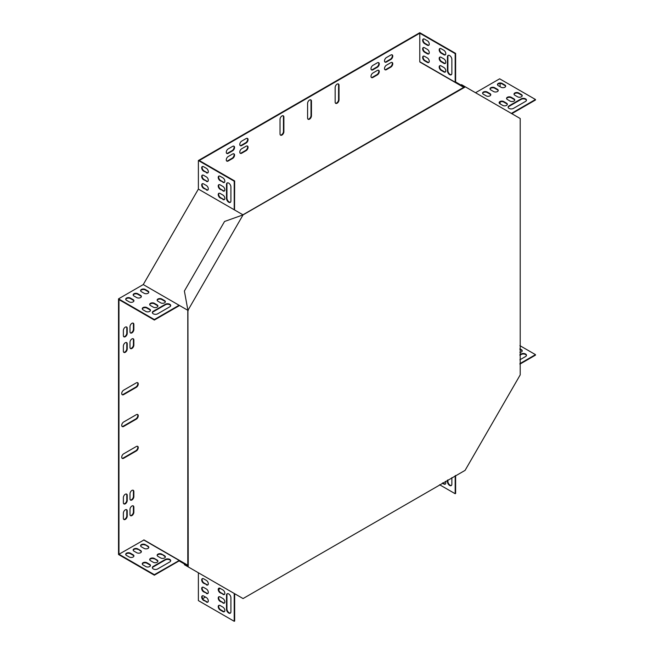 <?xml version="1.0" encoding="UTF-8"?>
<svg xmlns="http://www.w3.org/2000/svg" width="654" height="654" viewBox="0 0 654 654"><rect width="100%" height="100%" fill="white"/><g stroke="black" fill="none" stroke-linecap="round" stroke-linejoin="round"><path stroke-width="0.98" d="M188.238 310.544L187.796 310.29L187.796 565.939L188.238 566.192L187.927 310.364L243.059 214.88L464.765 87.235L464.324 86.982L242.928 214.798M188.238 566.192L187.927 566.732L243.059 598.565L465.076 470.381L520.208 374.889L520.208 118.521L464.634 86.442L464.324 86.982L461.225 85.192L461.536 84.652L464.634 86.442M464.765 87.235L465.076 86.696M187.927 310.364L184.387 291.03L224.551 221.477L243.059 214.88M187.485 566.478L187.796 565.939L184.698 564.149L184.387 564.688L187.927 566.732M133.849 340.039A2.73 1.578 120 0 0 133.277 338.788A2.73 1.578 120 0 0 131.176 339.524A2.73 1.578 120 0 0 129.991 342.263L129.991 347.356A2.73 1.578 120 0 0 130.555 348.607A2.73 1.578 120 0 0 132.656 347.879A2.73 1.578 120 0 0 133.849 345.132L133.849 340.039L133.408 339.786A2.73 1.578 120 0 0 133.04 338.69M133.849 491.546A2.73 1.578 120 0 0 133.277 490.296A2.73 1.578 120 0 0 131.176 491.023A2.73 1.578 120 0 0 129.991 493.77L129.991 498.863A2.73 1.578 120 0 0 130.555 500.114A2.73 1.578 120 0 0 132.656 499.386A2.73 1.578 120 0 0 133.849 496.639L133.849 491.546L133.408 491.293A2.73 1.578 120 0 0 133.04 490.198M133.849 507.136L133.849 512.229A2.73 1.578 -60 0 1 132.656 514.976A2.73 1.578 -60 0 1 130.555 515.712A2.73 1.578 -60 0 1 129.991 514.461L129.991 509.368A2.73 1.578 -60 0 1 131.176 506.621A2.73 1.578 -60 0 1 133.277 505.894A2.73 1.578 -60 0 1 133.849 507.136L133.408 506.883L133.408 511.976A2.73 1.578 -60 0 1 132.353 514.567A2.73 1.578 -60 0 1 130.35 515.548M377.333 74.908A2.73 1.578 120 0 0 379.116 72.496A2.73 1.578 120 0 0 378.699 70.313A2.73 1.578 120 0 0 377.333 70.452L372.919 72.995A2.73 1.578 120 0 0 371.137 75.398A2.73 1.578 120 0 0 371.562 77.589A2.73 1.578 120 0 0 372.919 77.45L377.333 74.908L376.892 74.646A2.73 1.578 120 0 0 378.609 72.447A2.73 1.578 120 0 0 378.462 70.215M246.125 150.657A2.73 1.578 120 0 0 247.907 148.254A2.73 1.578 120 0 0 247.49 146.063A2.73 1.578 120 0 0 246.125 146.202L241.718 148.744A2.73 1.578 120 0 0 239.936 151.148A2.73 1.578 120 0 0 240.353 153.338A2.73 1.578 120 0 0 241.718 153.2L246.125 150.657L245.683 150.404A2.73 1.578 120 0 0 247.4 148.196A2.73 1.578 120 0 0 247.253 145.973M232.62 158.456L228.205 160.998A2.73 1.578 -60 0 1 226.848 161.137A2.73 1.578 -60 0 1 226.423 158.947A2.73 1.578 -60 0 1 228.205 156.543L232.62 154.001A2.73 1.578 -60 0 1 233.985 153.862A2.73 1.578 -60 0 1 234.402 156.053A2.73 1.578 -60 0 1 232.62 158.456L232.178 158.203L227.764 160.745A2.73 1.578 -60 0 1 226.644 160.974M127.228 495.364A2.73 1.578 120 0 0 126.663 494.113A2.73 1.578 120 0 0 124.562 494.849A2.73 1.578 120 0 0 123.369 497.588L123.369 502.681A2.73 1.578 120 0 0 123.933 503.932A2.73 1.578 120 0 0 126.042 503.204A2.73 1.578 120 0 0 127.228 500.457L127.228 495.364L126.786 495.111A2.73 1.578 120 0 0 126.426 494.015M127.228 343.857A2.73 1.578 120 0 0 126.663 342.606A2.73 1.578 120 0 0 124.562 343.342A2.73 1.578 120 0 0 123.369 346.089L123.369 351.182A2.73 1.578 120 0 0 123.933 352.424A2.73 1.578 120 0 0 126.042 351.697A2.73 1.578 120 0 0 127.228 348.95L127.228 343.857L126.786 343.603A2.73 1.578 120 0 0 126.426 342.516M246.125 143.013A2.73 1.578 120 0 0 247.907 140.61A2.73 1.578 120 0 0 247.49 138.427A2.73 1.578 120 0 0 246.125 138.558L241.718 141.109A2.73 1.578 120 0 0 239.936 143.512A2.73 1.578 120 0 0 240.353 145.695A2.73 1.578 120 0 0 241.718 145.564L246.125 143.013L245.683 142.76A2.73 1.578 120 0 0 247.4 140.561A2.73 1.578 120 0 0 247.253 138.329M377.333 67.264A2.73 1.578 120 0 0 379.116 64.86A2.73 1.578 120 0 0 378.699 62.678A2.73 1.578 120 0 0 377.333 62.809L372.919 65.359A2.73 1.578 120 0 0 371.137 67.763A2.73 1.578 120 0 0 371.562 69.945A2.73 1.578 120 0 0 372.919 69.815L377.333 67.264L376.892 67.01A2.73 1.578 120 0 0 378.609 64.811A2.73 1.578 120 0 0 378.462 62.58M123.369 335.584L123.369 330.491A2.73 1.578 -60 0 1 124.562 327.744A2.73 1.578 -60 0 1 126.663 327.016A2.73 1.578 -60 0 1 127.228 328.259L127.228 333.352A2.73 1.578 -60 0 1 126.042 336.099A2.73 1.578 -60 0 1 123.933 336.835A2.73 1.578 -60 0 1 123.369 335.584M386.432 57.56L390.839 55.01A2.73 1.578 -60 0 1 392.204 54.879A2.73 1.578 -60 0 1 392.621 57.061A2.73 1.578 -60 0 1 390.839 59.465L386.432 62.016A2.73 1.578 -60 0 1 385.067 62.146A2.73 1.578 -60 0 1 384.65 59.964A2.73 1.578 -60 0 1 386.432 57.56M307.593 118.031A2.73 1.578 120 0 0 308.157 119.281A2.73 1.578 120 0 0 310.266 118.554A2.73 1.578 120 0 0 311.451 115.807L311.451 101.166A2.73 1.578 120 0 0 310.887 99.915A2.73 1.578 120 0 0 308.786 100.642A2.73 1.578 120 0 0 307.593 103.389L307.593 118.031M280.026 133.947A2.73 1.578 120 0 0 280.599 135.198A2.73 1.578 120 0 0 282.7 134.462A2.73 1.578 120 0 0 283.885 131.716L283.885 117.074A2.73 1.578 120 0 0 283.321 115.832A2.73 1.578 120 0 0 281.22 116.559A2.73 1.578 120 0 0 280.026 119.306L280.026 133.947M339.017 85.249A2.73 1.578 120 0 0 338.453 83.998A2.73 1.578 120 0 0 336.352 84.734A2.73 1.578 120 0 0 335.159 87.472L335.159 102.114A2.73 1.578 120 0 0 335.723 103.365A2.73 1.578 120 0 0 337.824 102.637A2.73 1.578 120 0 0 339.017 99.89L339.017 85.249L338.576 84.995A2.73 1.578 120 0 0 338.216 83.9M136.326 419.132A2.73 1.578 120 0 0 138.108 416.729A2.73 1.578 120 0 0 137.692 414.538A2.73 1.578 120 0 0 136.326 414.677L123.647 422.002A2.73 1.578 120 0 0 121.865 424.405A2.73 1.578 120 0 0 122.282 426.588A2.73 1.578 120 0 0 123.647 426.457L136.326 419.132L135.885 418.879A2.73 1.578 120 0 0 137.602 416.68A2.73 1.578 120 0 0 137.454 414.448M136.326 450.966A2.73 1.578 120 0 0 138.108 448.554A2.73 1.578 120 0 0 137.692 446.371A2.73 1.578 120 0 0 136.326 446.502L123.647 453.827A2.73 1.578 120 0 0 121.865 456.23A2.73 1.578 120 0 0 122.282 458.421A2.73 1.578 120 0 0 123.647 458.282L136.326 450.966L135.885 450.704A2.73 1.578 120 0 0 137.602 448.505A2.73 1.578 120 0 0 137.454 446.273M123.647 390.168A2.73 1.578 120 0 0 121.865 392.572A2.73 1.578 120 0 0 122.282 394.763A2.73 1.578 120 0 0 123.647 394.624L136.326 387.307A2.73 1.578 120 0 0 138.108 384.904A2.73 1.578 120 0 0 137.692 382.713A2.73 1.578 120 0 0 136.326 382.852L123.647 390.168M187.796 565.939L187.673 565.146L144.011 539.934L118.963 554.249L118.963 299.614L154.352 320.051L154.352 319.544L179.09 305.263L143.259 284.572L198.383 189.088L198.383 160.524L419.778 32.7L455.617 53.391L455.617 81.954L463.882 86.729L463.702 87.342L419.778 61.77L455.176 82.208L455.176 53.644L455.617 53.391M220.324 588.453L218.681 589.401M205.438 597.045L202.642 598.663M500.089 83.475L500.089 86.704M500.089 101.991L500.089 103.888M234.533 209.95L234.663 180.954L199.266 160.524L419.778 33.207L419.778 61.77M232.62 150.812L228.205 153.363A2.73 1.578 -60 0 1 226.848 153.494A2.73 1.578 -60 0 1 226.423 151.311A2.73 1.578 -60 0 1 228.205 148.908L232.62 146.357A2.73 1.578 -60 0 1 233.985 146.226A2.73 1.578 -60 0 1 234.402 148.409A2.73 1.578 -60 0 1 232.62 150.812L232.178 150.559L227.764 153.11A2.73 1.578 -60 0 1 226.644 153.338M127.228 510.962L127.228 516.055A2.73 1.578 -60 0 1 126.042 518.802A2.73 1.578 -60 0 1 123.933 519.529A2.73 1.578 -60 0 1 123.369 518.279L123.369 513.186A2.73 1.578 -60 0 1 124.562 510.439A2.73 1.578 -60 0 1 126.663 509.711A2.73 1.578 -60 0 1 127.228 510.962L126.786 510.709L126.786 515.793A2.73 1.578 -60 0 1 125.74 518.385A2.73 1.578 -60 0 1 123.737 519.374M386.432 65.196L390.839 62.653A2.73 1.578 -60 0 1 392.204 62.514A2.73 1.578 -60 0 1 392.621 64.705A2.73 1.578 -60 0 1 390.839 67.109L386.432 69.651A2.73 1.578 -60 0 1 385.067 69.79A2.73 1.578 -60 0 1 384.65 67.599A2.73 1.578 -60 0 1 386.432 65.196M129.991 331.766L129.991 326.673A2.73 1.578 -60 0 1 131.176 323.926A2.73 1.578 -60 0 1 133.277 323.19A2.73 1.578 -60 0 1 133.849 324.441L133.849 329.534A2.73 1.578 -60 0 1 132.656 332.281A2.73 1.578 -60 0 1 130.555 333.009A2.73 1.578 -60 0 1 129.991 331.766M475.54 92.729L499.648 78.807L535.479 99.498L511.371 113.42M234.663 593.718L234.663 621.047L234.222 621.3L198.383 600.609L198.383 572.773M118.963 554.249L154.352 574.678L154.352 575.193L118.521 554.502L118.521 298.853L143.259 284.572M130.35 348.451A2.73 1.578 120 0 0 132.353 347.462A2.73 1.578 120 0 0 133.408 344.879L133.408 339.786M130.35 499.958A2.73 1.578 120 0 0 132.353 498.969A2.73 1.578 120 0 0 133.408 496.378L133.408 491.293M133.04 505.795A2.73 1.578 -60 0 1 133.408 506.883M371.358 77.425A2.73 1.578 120 0 0 372.478 77.197L376.892 74.646M240.149 153.183A2.73 1.578 120 0 0 241.277 152.946L245.683 150.404M233.748 153.764A2.73 1.578 -60 0 1 233.895 155.995A2.73 1.578 -60 0 1 232.178 158.203M123.737 503.776A2.73 1.578 120 0 0 125.74 502.787A2.73 1.578 120 0 0 126.786 500.204L126.786 495.111M123.737 352.269A2.73 1.578 120 0 0 125.74 351.28A2.73 1.578 120 0 0 126.786 348.696L126.786 343.603M240.149 145.54A2.73 1.578 120 0 0 241.277 145.311L245.683 142.76M371.358 69.79A2.73 1.578 120 0 0 372.478 69.561L376.892 67.01M126.426 326.918A2.73 1.578 -60 0 1 126.786 328.006L126.786 333.099A2.73 1.578 -60 0 1 125.74 335.69A2.73 1.578 -60 0 1 123.737 336.671M391.967 54.781A2.73 1.578 -60 0 1 392.114 57.012A2.73 1.578 -60 0 1 390.397 59.212L385.991 61.762A2.73 1.578 -60 0 1 384.863 61.991M307.96 119.126A2.73 1.578 120 0 0 309.963 118.137A2.73 1.578 120 0 0 311.01 115.545L311.01 100.912A2.73 1.578 120 0 0 310.65 99.817M280.394 135.035A2.73 1.578 120 0 0 282.397 134.054A2.73 1.578 120 0 0 283.452 131.462L283.452 116.821A2.73 1.578 120 0 0 283.084 115.733M335.518 103.209A2.73 1.578 120 0 0 337.529 102.22A2.73 1.578 120 0 0 338.576 99.637L338.576 84.995M122.077 426.433A2.73 1.578 120 0 0 123.205 426.195L135.885 418.879M122.077 458.258A2.73 1.578 120 0 0 123.205 458.029L135.885 450.704M122.077 394.599A2.73 1.578 120 0 0 123.205 394.37L135.885 387.054A2.73 1.578 120 0 0 137.602 384.846A2.73 1.578 120 0 0 137.454 382.615M233.748 146.128A2.73 1.578 -60 0 1 233.895 148.36A2.73 1.578 -60 0 1 232.178 150.559M126.426 509.613A2.73 1.578 -60 0 1 126.786 510.709M391.967 62.416A2.73 1.578 -60 0 1 392.114 64.648A2.73 1.578 -60 0 1 390.397 66.855L385.991 69.398A2.73 1.578 -60 0 1 384.863 69.626M133.04 323.101A2.73 1.578 -60 0 1 133.408 324.188L133.408 329.281A2.73 1.578 -60 0 1 132.353 331.872A2.73 1.578 -60 0 1 130.35 332.853M198.383 189.088L242.618 214.618M463.572 87.268L419.909 62.056L455.307 82.494L455.617 81.954M463.882 86.729L464.324 86.982M234.663 180.954L234.222 181.207L198.383 160.524M455.176 53.644L419.778 33.207M447.459 70.828L447.459 56.824A3.115 1.799 60 0 1 448.104 55.402A3.115 1.799 60 0 1 450.508 56.236A3.115 1.799 60 0 1 451.865 59.375L451.865 73.379A3.115 1.799 60 0 1 451.219 74.801A3.115 1.799 60 0 1 448.816 73.967A3.115 1.799 60 0 1 447.459 70.828L447.9 70.575L447.9 56.571A3.115 1.799 60 0 1 448.342 55.296M441.115 48.707L443.87 50.301A2.73 1.578 60 0 1 445.652 52.704A2.73 1.578 60 0 1 445.235 54.895A2.73 1.578 60 0 1 443.87 54.756L441.115 53.162A2.73 1.578 60 0 1 439.333 50.759A2.73 1.578 60 0 1 439.75 48.576A2.73 1.578 60 0 1 441.115 48.707M441.115 65.899L443.87 67.493A2.73 1.578 60 0 1 445.652 69.896A2.73 1.578 60 0 1 445.235 72.079A2.73 1.578 60 0 1 443.87 71.948L441.115 70.354A2.73 1.578 60 0 1 439.333 67.951A2.73 1.578 60 0 1 439.75 65.76A2.73 1.578 60 0 1 441.115 65.899M441.115 57.307L443.87 58.893A2.73 1.578 60 0 1 445.652 61.296A2.73 1.578 60 0 1 445.235 63.487A2.73 1.578 60 0 1 443.87 63.348L441.115 61.762A2.73 1.578 60 0 1 439.333 59.359A2.73 1.578 60 0 1 439.75 57.168A2.73 1.578 60 0 1 441.115 57.307M424.577 56.35L427.332 57.936A2.73 1.578 60 0 1 429.114 60.348A2.73 1.578 60 0 1 428.697 62.531A2.73 1.578 60 0 1 427.332 62.4L424.577 60.806A2.73 1.578 60 0 1 422.795 58.402A2.73 1.578 60 0 1 423.212 56.211A2.73 1.578 60 0 1 424.577 56.35M424.577 39.158L427.332 40.752A2.73 1.578 60 0 1 429.114 43.156A2.73 1.578 60 0 1 428.697 45.347A2.73 1.578 60 0 1 427.332 45.208L424.577 43.614A2.73 1.578 60 0 1 422.795 41.21A2.73 1.578 60 0 1 423.212 39.027A2.73 1.578 60 0 1 424.577 39.158M424.577 47.758L427.332 49.344A2.73 1.578 60 0 1 429.114 51.748A2.73 1.578 60 0 1 428.697 53.939A2.73 1.578 60 0 1 427.332 53.8L424.577 52.214A2.73 1.578 60 0 1 422.795 49.81A2.73 1.578 60 0 1 423.212 47.619A2.73 1.578 60 0 1 424.577 47.758M451.424 74.654A3.115 1.799 60 0 1 449.118 73.559A3.115 1.799 60 0 1 447.9 70.575M445.439 54.732A2.73 1.578 60 0 1 444.311 54.503L441.556 52.909A2.73 1.578 60 0 1 439.84 50.71A2.73 1.578 60 0 1 439.987 48.478M445.439 71.924A2.73 1.578 60 0 1 444.311 71.687L441.556 70.101A2.73 1.578 60 0 1 439.84 67.893A2.73 1.578 60 0 1 439.987 65.67M445.439 63.332A2.73 1.578 60 0 1 444.311 63.095L441.556 61.509A2.73 1.578 60 0 1 439.84 59.301A2.73 1.578 60 0 1 439.987 57.07M428.901 62.375A2.73 1.578 60 0 1 427.773 62.138L425.018 60.552A2.73 1.578 60 0 1 423.301 58.345A2.73 1.578 60 0 1 423.449 56.121M428.901 45.183A2.73 1.578 60 0 1 427.773 44.954L425.018 43.36A2.73 1.578 60 0 1 423.301 41.161A2.73 1.578 60 0 1 423.449 38.929M428.901 53.783A2.73 1.578 60 0 1 427.773 53.546L425.018 51.96A2.73 1.578 60 0 1 423.301 49.753A2.73 1.578 60 0 1 423.449 47.521M535.479 99.498L535.479 100.005L511.812 113.673M519.897 345.639L535.479 354.64L535.479 355.147L519.897 364.147M526.437 100.389A3.115 1.799 -0 0 0 524.336 98.934A3.115 1.799 -0 0 0 521.148 99.375L509.016 106.373A3.115 1.799 -0 0 0 508.133 107.395M522.186 95.934A2.73 1.578 -0 0 0 521.426 95.075L518.663 93.481A2.73 1.578 -0 0 0 515.9 93.097A2.73 1.578 -0 0 0 514.044 94.34M507.3 104.526A2.73 1.578 -0 0 0 506.539 103.667L503.784 102.081A2.73 1.578 -0 0 0 501.013 101.689A2.73 1.578 -0 0 0 499.157 102.94M514.747 100.234A2.73 1.578 -0 0 0 513.979 99.375L511.224 97.781A2.73 1.578 -0 0 0 508.46 97.397A2.73 1.578 -0 0 0 506.605 98.64M490.762 94.977A2.73 1.578 -0 0 0 490.001 94.119L487.246 92.533A2.73 1.578 -0 0 0 484.475 92.14A2.73 1.578 -0 0 0 482.619 93.391M505.648 86.385A2.73 1.578 -0 0 0 504.88 85.527L502.125 83.933A2.73 1.578 -0 0 0 499.362 83.549A2.73 1.578 -0 0 0 497.506 84.791M498.201 90.685A2.73 1.578 -0 0 0 497.441 89.827L494.686 88.233A2.73 1.578 -0 0 0 491.922 87.849A2.73 1.578 -0 0 0 490.059 89.091M525.554 101.411A3.115 1.799 0 0 0 526.47 100.136A3.115 1.799 0 0 0 524.549 98.476A3.115 1.799 0 0 0 521.148 98.86L509.016 105.866A3.115 1.799 0 0 0 508.101 107.142A3.115 1.799 0 0 0 510.03 108.801A3.115 1.799 0 0 0 513.431 108.409L525.554 101.411M517.559 96.792A2.73 1.578 0 0 0 520.535 97.135A2.73 1.578 0 0 0 522.219 95.68A2.73 1.578 0 0 0 521.426 94.568L518.663 92.974A2.73 1.578 0 0 0 515.695 92.631A2.73 1.578 0 0 0 514.011 94.086A2.73 1.578 0 0 0 514.804 95.206L517.559 96.792M502.681 105.384A2.73 1.578 0 0 0 505.648 105.727A2.73 1.578 0 0 0 507.341 104.272A2.73 1.578 0 0 0 506.539 103.16L503.784 101.566A2.73 1.578 0 0 0 500.809 101.223A2.73 1.578 0 0 0 499.125 102.686A2.73 1.578 0 0 0 499.926 103.798L502.681 105.384M510.12 101.092A2.73 1.578 0 0 0 513.096 101.435A2.73 1.578 0 0 0 514.78 99.98A2.73 1.578 0 0 0 513.979 98.86L511.224 97.274A2.73 1.578 0 0 0 508.248 96.931A2.73 1.578 0 0 0 506.564 98.386A2.73 1.578 0 0 0 507.365 99.498L510.12 101.092M486.143 95.836A2.73 1.578 0 0 0 489.11 96.179A2.73 1.578 0 0 0 490.794 94.724A2.73 1.578 0 0 0 490.001 93.612L487.246 92.018A2.73 1.578 0 0 0 484.271 91.674A2.73 1.578 0 0 0 482.587 93.13A2.73 1.578 0 0 0 483.38 94.25L486.143 95.836M501.021 87.244A2.73 1.578 0 0 0 503.997 87.587A2.73 1.578 0 0 0 505.681 86.132A2.73 1.578 0 0 0 504.88 85.02L502.125 83.426A2.73 1.578 0 0 0 499.157 83.083A2.73 1.578 0 0 0 497.465 84.538A2.73 1.578 0 0 0 498.266 85.658L501.021 87.244M493.582 91.544A2.73 1.578 0 0 0 496.558 91.887A2.73 1.578 0 0 0 498.242 90.432A2.73 1.578 0 0 0 497.441 89.312L494.686 87.726A2.73 1.578 0 0 0 491.71 87.383A2.73 1.578 0 0 0 490.026 88.838A2.73 1.578 0 0 0 490.827 89.95L493.582 91.544M455.176 475.736L455.176 493.729L455.617 493.476L455.617 475.483M455.176 493.729L439.594 484.737M451.865 477.649L451.865 484.181A3.115 1.799 60 0 1 451.219 485.611A3.115 1.799 60 0 1 448.816 484.777A3.115 1.799 60 0 1 447.459 481.638L447.459 480.191M445.423 481.369A2.73 1.578 60 0 1 445.235 484.156A2.73 1.578 60 0 1 443.87 484.025L442.349 483.142M451.424 485.456A3.115 1.799 60 0 1 449.118 484.361A3.115 1.799 60 0 1 447.9 481.385L447.9 479.938M445.439 484.001A2.73 1.578 60 0 1 444.311 483.772L442.791 482.889M535.479 354.64L519.897 363.632M519.897 354.721L521.148 354.002A3.115 1.799 180 0 1 524.549 353.61A3.115 1.799 180 0 1 526.47 355.277A3.115 1.799 180 0 1 525.554 356.544L519.897 359.814M519.897 348.827L521.426 349.702A2.73 1.578 180 0 1 522.219 350.822A2.73 1.578 180 0 1 519.897 352.375M519.897 355.236L521.148 354.509A3.115 1.799 180 0 1 524.336 354.076A3.115 1.799 180 0 1 526.437 355.531M519.897 349.334L521.426 350.217A2.73 1.578 180 0 1 522.186 351.075M154.352 320.051L179.09 305.77L179.09 305.263L187.673 310.217M234.222 209.771L234.222 181.207M227.379 182.867A3.115 1.799 -120 0 0 226.938 184.142L226.938 198.146A3.115 1.799 -120 0 0 228.164 201.121A3.115 1.799 -120 0 0 230.47 202.217M219.033 176.049A2.73 1.578 -120 0 0 218.886 178.28A2.73 1.578 -120 0 0 220.602 180.479L223.357 182.074A2.73 1.578 -120 0 0 224.486 182.303M219.033 193.232A2.73 1.578 -120 0 0 218.886 195.464A2.73 1.578 -120 0 0 220.602 197.663L223.357 199.257A2.73 1.578 -120 0 0 224.486 199.486M219.033 184.641A2.73 1.578 -120 0 0 218.886 186.872A2.73 1.578 -120 0 0 220.602 189.071L223.357 190.666A2.73 1.578 -120 0 0 224.486 190.894M202.495 183.684A2.73 1.578 -120 0 0 202.348 185.916A2.73 1.578 -120 0 0 204.064 188.115L206.819 189.709A2.73 1.578 -120 0 0 207.947 189.938M202.495 166.5A2.73 1.578 -120 0 0 202.348 168.724A2.73 1.578 -120 0 0 204.064 170.931L206.819 172.525A2.73 1.578 -120 0 0 207.947 172.754M202.495 175.092A2.73 1.578 -120 0 0 202.348 177.324A2.73 1.578 -120 0 0 204.064 179.523L206.819 181.117A2.73 1.578 -120 0 0 207.947 181.346M230.911 186.938A3.115 1.799 -120 0 0 229.546 183.799A3.115 1.799 -120 0 0 227.142 182.965A3.115 1.799 -120 0 0 226.497 184.395L226.497 198.399A3.115 1.799 -120 0 0 227.862 201.538A3.115 1.799 -120 0 0 230.265 202.372A3.115 1.799 -120 0 0 230.911 200.942L230.911 186.938M222.916 182.327A2.73 1.578 -120 0 0 224.281 182.458A2.73 1.578 -120 0 0 224.698 180.275A2.73 1.578 -120 0 0 222.916 177.872L220.161 176.278A2.73 1.578 -120 0 0 218.796 176.139A2.73 1.578 -120 0 0 218.379 178.329A2.73 1.578 -120 0 0 220.161 180.733L223.357 182.074M222.916 199.511A2.73 1.578 -120 0 0 224.281 199.65A2.73 1.578 -120 0 0 224.698 197.459A2.73 1.578 -120 0 0 222.916 195.055L220.161 193.461A2.73 1.578 -120 0 0 218.796 193.331A2.73 1.578 -120 0 0 218.379 195.513A2.73 1.578 -120 0 0 220.161 197.925L223.357 199.257M222.916 190.919A2.73 1.578 -120 0 0 224.281 191.058A2.73 1.578 -120 0 0 224.698 188.867A2.73 1.578 -120 0 0 222.916 186.464L220.161 184.869A2.73 1.578 -120 0 0 218.796 184.739A2.73 1.578 -120 0 0 218.379 186.921A2.73 1.578 -120 0 0 220.161 189.325L223.357 190.666M206.378 189.962A2.73 1.578 -120 0 0 207.743 190.101A2.73 1.578 -120 0 0 208.16 187.911A2.73 1.578 -120 0 0 206.378 185.507L203.623 183.913A2.73 1.578 -120 0 0 202.258 183.782A2.73 1.578 -120 0 0 201.841 185.965A2.73 1.578 -120 0 0 203.623 188.377L206.819 189.709M206.378 172.779A2.73 1.578 -120 0 0 207.743 172.909A2.73 1.578 -120 0 0 208.16 170.727A2.73 1.578 -120 0 0 206.378 168.323L203.623 166.729A2.73 1.578 -120 0 0 202.258 166.59A2.73 1.578 -120 0 0 201.841 168.781A2.73 1.578 -120 0 0 203.623 171.185L206.819 172.525M206.378 181.371A2.73 1.578 -120 0 0 207.743 181.51A2.73 1.578 -120 0 0 208.16 179.319A2.73 1.578 -120 0 0 206.378 176.915L203.623 175.321A2.73 1.578 -120 0 0 202.258 175.19A2.73 1.578 -120 0 0 201.841 177.373A2.73 1.578 -120 0 0 203.623 179.776L206.819 181.117M118.521 298.853L154.352 319.544M170.669 305.794A3.115 1.799 -0 0 0 168.569 304.339A3.115 1.799 -0 0 0 165.38 304.772L153.249 311.778A3.115 1.799 -0 0 0 152.366 312.792M150.428 310.568A2.73 1.578 -0 0 0 149.668 309.702L146.913 308.116A2.73 1.578 -0 0 0 144.142 307.732A2.73 1.578 -0 0 0 142.286 308.974M165.315 301.968A2.73 1.578 -0 0 0 164.555 301.11L161.8 299.524A2.73 1.578 -0 0 0 159.028 299.131A2.73 1.578 -0 0 0 157.173 300.382M157.876 306.268A2.73 1.578 -0 0 0 157.107 305.41L154.352 303.816A2.73 1.578 -0 0 0 151.589 303.431A2.73 1.578 -0 0 0 149.733 304.674M148.777 292.42A2.73 1.578 -0 0 0 148.017 291.561L145.253 289.975A2.73 1.578 -0 0 0 142.49 289.583A2.73 1.578 -0 0 0 140.635 290.834M133.89 301.02A2.73 1.578 -0 0 0 133.13 300.153L130.375 298.567A2.73 1.578 -0 0 0 127.604 298.183A2.73 1.578 -0 0 0 125.748 299.426M141.338 296.72A2.73 1.578 -0 0 0 140.569 295.861L137.814 294.267A2.73 1.578 -0 0 0 135.051 293.883A2.73 1.578 -0 0 0 133.195 295.126M153.249 311.263A3.115 1.799 -0 0 0 152.341 312.538A3.115 1.799 -0 0 0 154.262 314.198A3.115 1.799 -0 0 0 157.663 313.814L169.787 306.808A3.115 1.799 -0 0 0 170.702 305.532A3.115 1.799 -0 0 0 168.781 303.873A3.115 1.799 -0 0 0 165.38 304.265L153.249 311.263L153.249 311.778M145.809 311.427A2.73 1.578 -0 0 0 148.785 311.762A2.73 1.578 -0 0 0 150.469 310.307A2.73 1.578 -0 0 0 149.668 309.195L146.913 307.609A2.73 1.578 -0 0 0 143.937 307.266A2.73 1.578 -0 0 0 142.253 308.721A2.73 1.578 -0 0 0 143.054 309.832L145.809 311.427M160.696 302.835A2.73 1.578 -0 0 0 163.663 303.17A2.73 1.578 -0 0 0 165.356 301.715A2.73 1.578 -0 0 0 164.555 300.603L161.8 299.009A2.73 1.578 -0 0 0 158.824 298.674A2.73 1.578 -0 0 0 157.14 300.129A2.73 1.578 -0 0 0 157.941 301.241L160.696 302.835M153.249 307.127A2.73 1.578 -0 0 0 156.224 307.47A2.73 1.578 -0 0 0 157.908 306.015A2.73 1.578 -0 0 0 157.107 304.903L154.352 303.309A2.73 1.578 -0 0 0 151.376 302.966A2.73 1.578 -0 0 0 149.692 304.421A2.73 1.578 -0 0 0 150.494 305.532L153.249 307.127M144.158 293.278A2.73 1.578 -0 0 0 147.125 293.621A2.73 1.578 -0 0 0 148.81 292.166A2.73 1.578 -0 0 0 148.017 291.055L145.253 289.46A2.73 1.578 -0 0 0 142.286 289.125A2.73 1.578 -0 0 0 140.602 290.58A2.73 1.578 -0 0 0 141.395 291.692L144.158 293.278M129.271 301.878A2.73 1.578 -0 0 0 132.247 302.213A2.73 1.578 -0 0 0 133.931 300.758A2.73 1.578 -0 0 0 133.13 299.646L130.375 298.061A2.73 1.578 -0 0 0 127.399 297.717A2.73 1.578 -0 0 0 125.715 299.172A2.73 1.578 -0 0 0 126.516 300.284L129.271 301.878M136.711 297.578A2.73 1.578 -0 0 0 139.686 297.922A2.73 1.578 -0 0 0 141.37 296.466A2.73 1.578 -0 0 0 140.569 295.355L137.814 293.76A2.73 1.578 -0 0 0 134.838 293.417A2.73 1.578 -0 0 0 133.154 294.872A2.73 1.578 -0 0 0 133.956 295.984L136.711 297.578M154.352 574.678L179.4 560.372L144.011 539.934L179.4 560.372L179.09 560.911L187.355 565.685M234.222 593.456L234.222 621.3M227.379 593.668A3.115 1.799 -120 0 0 226.938 594.944L226.938 608.948A3.115 1.799 -120 0 0 228.164 611.931A3.115 1.799 -120 0 0 230.47 613.027M219.033 605.31A2.73 1.578 -120 0 0 218.886 607.541A2.73 1.578 -120 0 0 220.602 609.749L223.357 611.335A2.73 1.578 -120 0 0 224.486 611.572M219.033 588.126A2.73 1.578 -120 0 0 218.886 590.358A2.73 1.578 -120 0 0 220.602 592.557L223.357 594.151A2.73 1.578 -120 0 0 224.486 594.38M219.033 596.718A2.73 1.578 -120 0 0 218.886 598.95A2.73 1.578 -120 0 0 220.602 601.149L223.357 602.743A2.73 1.578 -120 0 0 224.486 602.972M202.495 578.577A2.73 1.578 -120 0 0 202.348 580.809A2.73 1.578 -120 0 0 204.064 583.008L206.819 584.602A2.73 1.578 -120 0 0 207.947 584.831M202.495 595.761A2.73 1.578 -120 0 0 202.348 597.993A2.73 1.578 -120 0 0 204.064 600.2L206.819 601.786A2.73 1.578 -120 0 0 207.947 602.023M202.495 587.169A2.73 1.578 -120 0 0 202.348 589.401A2.73 1.578 -120 0 0 204.064 591.6L206.819 593.194A2.73 1.578 -120 0 0 207.947 593.423M226.497 609.201A3.115 1.799 -120 0 0 227.862 612.34A3.115 1.799 -120 0 0 230.265 613.182A3.115 1.799 -120 0 0 230.911 611.752L230.911 597.748A3.115 1.799 -120 0 0 229.546 594.609A3.115 1.799 -120 0 0 227.142 593.775A3.115 1.799 -120 0 0 226.497 595.197L226.497 609.201L226.938 608.948M222.916 611.596A2.73 1.578 -120 0 0 224.281 611.727A2.73 1.578 -120 0 0 224.698 609.544A2.73 1.578 -120 0 0 222.916 607.133L220.161 605.547A2.73 1.578 -120 0 0 218.796 605.408A2.73 1.578 -120 0 0 218.379 607.599A2.73 1.578 -120 0 0 220.161 610.002L222.916 611.596L223.357 611.335M222.916 594.404A2.73 1.578 -120 0 0 224.281 594.543A2.73 1.578 -120 0 0 224.698 592.352A2.73 1.578 -120 0 0 222.916 589.949L220.161 588.355A2.73 1.578 -120 0 0 218.796 588.224A2.73 1.578 -120 0 0 218.379 590.407A2.73 1.578 -120 0 0 220.161 592.81L223.357 594.151M222.916 602.996A2.73 1.578 -120 0 0 224.281 603.135A2.73 1.578 -120 0 0 224.698 600.944A2.73 1.578 -120 0 0 222.916 598.541L220.161 596.955A2.73 1.578 -120 0 0 218.796 596.816A2.73 1.578 -120 0 0 218.379 598.999A2.73 1.578 -120 0 0 220.161 601.41L223.357 602.743M206.378 584.856A2.73 1.578 -120 0 0 207.743 584.995A2.73 1.578 -120 0 0 208.16 582.804A2.73 1.578 -120 0 0 206.378 580.4L203.623 578.806A2.73 1.578 -120 0 0 202.258 578.676A2.73 1.578 -120 0 0 201.841 580.858A2.73 1.578 -120 0 0 203.623 583.262L206.819 584.602M206.378 602.04A2.73 1.578 -120 0 0 207.743 602.179A2.73 1.578 -120 0 0 208.16 599.996A2.73 1.578 -120 0 0 206.378 597.584L203.623 595.998A2.73 1.578 -120 0 0 202.258 595.859A2.73 1.578 -120 0 0 201.841 598.05A2.73 1.578 -120 0 0 203.623 600.454L206.819 601.786M206.378 593.448A2.73 1.578 -120 0 0 207.743 593.587A2.73 1.578 -120 0 0 208.16 591.396A2.73 1.578 -120 0 0 206.378 588.992L203.623 587.406A2.73 1.578 -120 0 0 202.258 587.267A2.73 1.578 -120 0 0 201.841 589.45A2.73 1.578 -120 0 0 203.623 591.862L206.819 593.194M154.352 575.193L179.09 560.911M169.787 561.949L157.663 568.947A3.115 1.799 180 0 1 154.262 569.34A3.115 1.799 180 0 1 152.341 567.68A3.115 1.799 180 0 1 153.249 566.405L165.38 559.399A3.115 1.799 180 0 1 168.781 559.015A3.115 1.799 180 0 1 170.702 560.674A3.115 1.799 180 0 1 169.787 561.949M146.913 562.742L149.668 564.337A2.73 1.578 180 0 1 150.469 565.448A2.73 1.578 180 0 1 148.785 566.904A2.73 1.578 180 0 1 145.809 566.56L143.054 564.974A2.73 1.578 180 0 1 142.253 563.854A2.73 1.578 180 0 1 143.937 562.399A2.73 1.578 180 0 1 146.913 562.742L146.913 563.258L149.668 564.843A2.73 1.578 180 0 1 150.428 565.702M161.8 554.151L164.555 555.745A2.73 1.578 180 0 1 165.356 556.856A2.73 1.578 180 0 1 163.663 558.312A2.73 1.578 180 0 1 160.696 557.968L157.941 556.382A2.73 1.578 180 0 1 157.14 555.262A2.73 1.578 180 0 1 158.824 553.807A2.73 1.578 180 0 1 161.8 554.151L164.555 556.252A2.73 1.578 180 0 1 165.315 557.11M154.352 558.451L157.107 560.037A2.73 1.578 180 0 1 157.908 561.157A2.73 1.578 180 0 1 156.224 562.612A2.73 1.578 180 0 1 153.249 562.268L150.494 560.674A2.73 1.578 180 0 1 149.692 559.562A2.73 1.578 180 0 1 151.376 558.107A2.73 1.578 180 0 1 154.352 558.451L157.107 560.552A2.73 1.578 180 0 1 157.876 561.41M145.253 544.602L148.017 546.196A2.73 1.578 180 0 1 148.81 547.308A2.73 1.578 180 0 1 147.125 548.763A2.73 1.578 180 0 1 144.158 548.42L141.395 546.834A2.73 1.578 180 0 1 140.602 545.714A2.73 1.578 180 0 1 142.286 544.259A2.73 1.578 180 0 1 145.253 544.602L148.017 546.703A2.73 1.578 180 0 1 148.777 547.561M130.375 553.194L133.13 554.788A2.73 1.578 180 0 1 133.931 555.9A2.73 1.578 180 0 1 132.247 557.355A2.73 1.578 180 0 1 129.271 557.012L126.516 555.426A2.73 1.578 180 0 1 125.715 554.306A2.73 1.578 180 0 1 127.399 552.851A2.73 1.578 180 0 1 130.375 553.194L130.375 553.709L133.13 555.295A2.73 1.578 180 0 1 133.89 556.153M137.814 548.902L140.569 550.488A2.73 1.578 180 0 1 141.37 551.608A2.73 1.578 180 0 1 139.686 553.063A2.73 1.578 180 0 1 136.711 552.72L133.956 551.126A2.73 1.578 180 0 1 133.154 550.014A2.73 1.578 180 0 1 134.838 548.559A2.73 1.578 180 0 1 137.814 548.902L140.569 551.003A2.73 1.578 180 0 1 141.338 551.862M152.366 567.934A3.115 1.799 180 0 1 153.249 566.912L165.38 559.914A3.115 1.799 180 0 1 168.569 559.481A3.115 1.799 180 0 1 170.669 560.928M142.286 564.116A2.73 1.578 180 0 1 144.142 562.865A2.73 1.578 180 0 1 146.913 563.258M157.173 555.516A2.73 1.578 180 0 1 159.028 554.273A2.73 1.578 180 0 1 161.8 554.657M149.733 559.816A2.73 1.578 180 0 1 151.589 558.573A2.73 1.578 180 0 1 154.352 558.957M140.635 545.967A2.73 1.578 180 0 1 142.49 544.725A2.73 1.578 180 0 1 145.253 545.109M125.748 554.567A2.73 1.578 180 0 1 127.604 553.317A2.73 1.578 180 0 1 130.375 553.709M133.195 550.267A2.73 1.578 180 0 1 135.051 549.025A2.73 1.578 180 0 1 137.814 549.409M179.09 560.396L143.7 539.967M123.205 394.37L123.647 394.624M135.885 387.054L136.326 387.307M123.205 458.029L123.647 458.282M123.205 426.195L123.647 426.457M338.576 99.637L339.017 99.89M283.452 131.462L283.885 131.716M283.452 116.821L283.885 117.074M311.01 115.545L311.451 115.807M311.01 100.912L311.451 101.166M497.441 89.827L497.441 89.312M494.686 88.233L494.686 87.726M504.88 85.527L504.88 85.02M502.125 83.933L502.125 83.426M490.001 94.119L490.001 93.612M487.246 92.533L487.246 92.018M513.979 99.375L513.979 98.86M511.224 97.781L511.224 97.274M506.539 103.667L506.539 103.16M503.784 102.081L503.784 101.566M521.426 350.217L521.426 349.702M521.426 95.075L521.426 94.568M518.663 93.481L518.663 92.974M521.148 354.509L521.148 354.002M521.148 99.375L521.148 98.86M509.016 106.373L509.016 105.866M390.839 59.465L390.397 59.212M386.432 62.016L385.991 61.762M228.205 153.363L227.764 153.11M127.228 328.259L126.786 328.006M127.228 333.352L126.786 333.099M127.228 516.055L126.786 515.793M372.478 69.561L372.919 69.815M241.277 145.311L241.718 145.564M126.786 348.696L127.228 348.95M126.786 500.204L127.228 500.457M228.205 160.998L227.764 160.745M390.839 67.109L390.397 66.855M386.432 69.651L385.991 69.398M241.277 152.946L241.718 153.2M372.478 77.197L372.919 77.45M133.849 512.229L133.408 511.976M133.849 324.441L133.408 324.188M133.849 329.534L133.408 329.281M133.408 496.378L133.849 496.639M133.408 344.879L133.849 345.132M204.064 179.523L203.623 179.776M427.773 53.546L427.332 53.8M425.018 51.96L424.577 52.214M204.064 170.931L203.623 171.185M427.773 44.954L427.332 45.208M425.018 43.36L424.577 43.614M204.064 188.115L203.623 188.377M427.773 62.138L427.332 62.4M425.018 60.552L424.577 60.806M140.569 550.488L140.569 551.003M140.569 295.355L140.569 295.861M137.814 293.76L137.814 294.267M133.13 554.788L133.13 555.295M133.13 299.646L133.13 300.153M130.375 298.061L130.375 298.567M148.017 546.196L148.017 546.703M148.017 291.055L148.017 291.561M145.253 289.46L145.253 289.975M203.623 591.862L204.064 591.6M203.623 600.454L204.064 600.2M203.623 583.262L204.064 583.008M220.602 189.071L220.161 189.325M444.311 63.095L443.87 63.348M441.556 61.509L441.115 61.762M220.602 197.663L220.161 197.925M444.311 71.687L443.87 71.948M441.556 70.101L441.115 70.354M220.602 180.479L220.161 180.733M444.311 54.503L443.87 54.756M441.556 52.909L441.115 53.162M157.107 560.037L157.107 560.552M157.107 304.903L157.107 305.41M154.352 303.309L154.352 303.816M164.555 555.745L164.555 556.252M164.555 300.603L164.555 301.11M161.8 299.009L161.8 299.524M149.668 564.337L149.668 564.843M149.668 309.195L149.668 309.702M146.913 307.609L146.913 308.116M220.161 601.41L220.602 601.149M220.161 592.81L220.602 592.557M220.161 610.002L220.602 609.749M443.87 484.025L444.311 483.772M226.938 184.142L226.497 184.395M226.938 198.146L226.497 198.399M447.9 56.571L447.459 56.824M153.249 566.405L153.249 566.912M165.38 559.399L165.38 559.914M165.38 304.265L165.38 304.772M226.497 595.197L226.938 594.944M447.459 481.638L447.9 481.385"/></g></svg>
